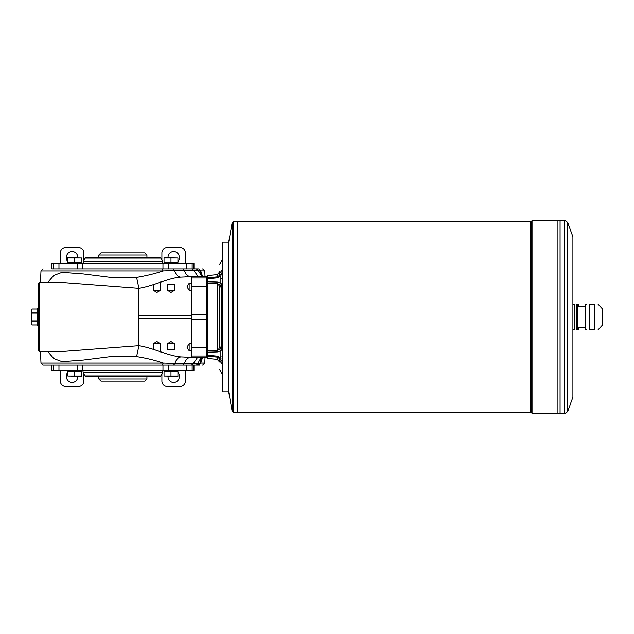 <?xml version="1.0" encoding="UTF-8"?>
<svg xmlns="http://www.w3.org/2000/svg" width="634" height="634" viewBox="0 0 634 634"><rect width="100%" height="100%" fill="white"/><g stroke="black" fill="none" stroke-linecap="round" stroke-linejoin="round"><path stroke-width="0.95" d="M201.961 276.44L198.291 270.552L184.446 270.322A9.621 7.172 -86.6 0 0 190.184 276.646M197.99 276.44L193.885 270.464L192.094 268.895L198.727 268.895L200.336 270.829L198.291 270.552L196.366 268.895M572.906 304.169L574.57 304.169C577.035 304.169 577.035 304.169 574.57 304.169L574.57 329.831C577.035 329.831 577.035 329.831 574.57 329.831L572.906 329.831M589.723 329.831L594.327 329.831C599.296 329.831 599.296 329.831 594.327 329.831L594.327 304.169C599.296 304.169 599.296 304.169 594.327 304.169L589.723 304.169C585.729 304.169 585.729 304.169 589.723 304.169C585.729 304.169 585.729 304.169 589.723 304.169L589.723 329.831C585.729 329.831 585.729 329.831 589.723 329.831C585.729 329.831 585.729 329.831 589.723 329.831M598.06 304.169L602.3 308.766L602.3 325.234L598.06 329.831M586.529 304.169L585.729 304.383L585.729 329.617L586.529 329.831M228.708 242.497L228.708 391.503M228.383 242.172L222.288 242.172L222.288 391.828L228.383 391.828M144.798 381.137L100.965 381.137L98.833 378.997L146.929 378.997L144.798 381.137M220.997 358.479L220.862 357.925L218.952 358.178L219.53 359.423L218.952 358.178L217.177 357.085L207.326 356.173L207.326 358.472L217.177 359.327L219.618 361.99M207.326 356.173L207.326 350.531L217.177 350.214L218.952 348.779L219.618 346.616L219.53 286.505L218.952 285.221L217.177 283.786L207.326 283.469L207.326 350.531M207.326 283.469L207.326 277.827L217.177 276.915L218.952 275.822L219.618 273.547C219.618 261.573 219.618 261.573 219.618 273.547L220.957 271.629L221.036 272.351A2.671 1.609 180 0 0 219.618 273.769L219.618 273.729M207.326 281.797L217.319 282.059L220.87 283.239L220.87 276.075L217.319 277.882L217.177 274.673L207.326 275.528L207.326 277.827M201.961 357.56A9.621 8.828 -96.9 0 0 198.291 363.448L200.764 363.06L198.727 365.105L43.112 365.105L40.98 363.06L163.263 363.06C155.061 360.247 146.177 358.091 136.595 356.593L109.214 356.776L83.529 360.025L62.124 361.665L53.866 358.622L47.915 351.743M38.436 350.673L38.436 283.327L39.506 282.257L39.506 351.743L38.436 350.673M162.209 365.105L163.263 363.06L184.518 363.662A9.478 7.077 86.6 0 1 190.192 357.338M191.294 357.251L190.731 357.283A9.478 7.077 86.6 0 1 191.294 357.275L181.237 356.91C168.779 356.142 154.49 348.312 138.917 345.712L59.073 351.743M182.988 365.105L184.518 363.662L193.338 363.544L197.459 357.56M47.915 282.257L53.866 275.378L62.116 272.335L83.529 273.975L109.214 277.224L136.595 277.407L138.917 288.288L59.279 282.257L39.506 282.257M59.224 351.743L39.506 351.743M162.97 263.554L162.97 268.895L162.97 263.554L186.8 263.554L186.8 268.895L173.304 268.895L192.094 268.895M162.97 268.895L168.311 268.895L168.311 263.554M52.495 268.895L173.304 268.895L174.54 270.449L163.144 270.94L40.98 270.94L43.112 268.895M207.326 354.929A1.07 1.07 180 0 1 206.256 355.999L191.294 355.999L191.294 357.505L206.256 357.505L206.256 319.235L191.294 319.235L191.294 347.907L207.326 347.852M191.294 276.44L206.256 276.44L191.294 276.495L191.294 278.001L206.256 278.001L206.256 276.495A1.07 1.07 -0 0 1 207.326 277.565M191.294 276.741L190.731 276.709A9.621 7.172 -86.6 0 0 191.294 276.709L180.936 277.137C168.446 277.882 154.395 285.728 138.917 288.288L138.917 345.712L136.595 356.593M83.3 372.586L84.853 375.938L160.901 375.938L162.463 372.586L83.3 372.586L82.8 370.446M173.621 365.105L174.857 363.551C176.307 359.216 178.431 357.005 181.237 356.91M37.041 309.035L31.969 309.035L31.7 310.985L31.969 312.927L37.041 312.927M37.041 309.012L31.977 309.012L31.7 310.05L31.969 320.891L37.041 320.891M37.041 321.073L31.969 321.073L31.7 323.015L31.969 324.965L37.041 324.965M83.3 261.414L162.463 261.414L160.901 258.062L84.853 258.062L82.792 263.673L82.792 268.895L82.792 263.554L58.962 263.554L58.962 268.895M37.041 313.109L31.969 313.109L31.7 317L31.977 324.988L37.041 324.988M38.436 308.092L37.58 308.092L37.58 325.908L38.436 325.908M84.853 258.062L86.311 257.142L159.451 257.142L160.901 258.062M37.58 325.908L37.041 325.369L37.041 308.631L37.58 308.092M153.341 284.531L153.341 290.277L160.45 290.277L160.45 282.059M160.45 351.902L160.45 343.723L153.341 343.723L153.341 349.445M160.901 375.938L159.451 376.858L86.311 376.858L84.853 375.938M221.115 278.049L221.179 278.635M221.068 275.156L221.218 274.046L220.862 276.075L218.952 275.822M221.115 355.951L221.004 356.807M207.326 355.254L217.319 356.118L217.177 357.085L217.628 357.18M218.207 357.457L218.643 357.814M219.618 360.231L219.53 359.423L219.618 360.231A2.671 1.617 180 0 0 221.036 361.657L220.957 362.371C220.957 374.757 220.957 374.757 220.957 362.371L219.618 360.453C219.618 372.427 219.618 372.427 219.618 360.453L219.618 360.231M217.319 356.118L220.87 357.925L221.036 361.657M220.87 357.925L220.87 350.761L217.319 351.941L207.326 352.203M218.952 285.221L220.862 283.239L221.218 284.389L221.218 349.611L220.862 350.761L218.952 348.779M217.319 282.059L217.319 351.941M217.319 277.882L207.326 278.746M192.142 365.105L192.142 370.446L162.97 370.446L162.97 365.105M146.929 255.003L98.833 255.003L100.965 252.863L144.798 252.863L146.929 255.003L146.929 257.142M146.929 376.858L146.929 378.997M228.708 317L228.708 391.828L232.131 411.252L232.131 222.748L228.708 242.172L228.708 317M578.969 327.691A32.065 32.065 0 0 1 578.129 329.831L576.282 329.831L576.282 304.169L578.129 304.169A32.065 32.065 0 0 1 578.969 306.309M577.178 329.831A29.394 25.455 180 0 0 577.709 327.691M577.709 306.309A29.394 25.455 0 0 0 577.178 304.169M572.906 317L572.906 397.169L567.644 411.632L567.644 222.368L572.906 236.831L572.906 317M237.259 412.132L530.373 412.132L530.373 221.868L237.259 221.868L237.259 412.132L233.185 412.132L233.185 221.868L232.131 222.748M237.259 221.876L237.243 412.132M557.952 413.74L557.952 220.26L560.068 220.26L560.068 413.74L564.625 413.74L564.625 220.26L560.076 220.26L560.076 413.74L532.822 413.74L532.822 220.26L557.936 220.26L557.936 413.74M585.729 306.309L577.534 306.309L577.534 327.691L576.417 329.617M221.036 272.351L221.218 274.046L219.53 274.577M219.618 271.225L219.618 271.851M220.957 271.629C220.957 259.243 220.957 259.243 220.957 271.629L222.288 269.712M221.036 348.502A2.671 2.132 180 0 1 219.618 346.616M221.036 285.506A2.671 2.124 180 0 0 219.618 287.384L219.618 287.4M219.618 346.402L222.288 348.993M68.686 370.446L68.472 371.088M74.78 371.088L67.83 371.088L67.83 376.041L81.723 376.327L81.723 371.088L74.78 371.088L74.78 376.041L81.723 376.041M67.83 376.041L74.78 376.041M164.888 370.446L164.674 371.088M170.982 371.088L164.032 371.088L164.032 376.041L177.932 376.327L177.932 371.088L170.982 371.088L170.982 376.041L177.932 376.041M164.032 376.041L170.982 376.041M177.076 263.554L177.29 262.912M170.982 262.912L177.932 262.912L177.932 257.959L164.032 257.673L164.032 262.912L170.982 262.912L170.982 257.959L164.032 257.959M177.932 257.959L170.982 257.959M80.875 263.554L81.089 262.912M74.78 262.912L81.723 262.912L81.723 257.959L67.83 257.673L67.83 262.912L74.78 262.912L74.78 257.959L67.83 257.959M81.723 257.959L74.78 257.959M168.042 257.673L168.042 257.142A5.611 5.611 0 0 1 173.653 251.524A5.611 5.611 0 0 1 179.263 257.142L179.263 258.204A5.611 5.611 0 0 1 177.932 261.842M67.83 261.842A5.611 5.611 0 0 1 66.491 258.204L66.491 257.142A5.611 5.611 0 0 1 72.11 251.524A5.611 5.611 0 0 1 77.72 257.142L77.72 257.673M77.72 376.327L77.72 376.858A5.611 5.611 0 0 1 72.11 382.476A5.611 5.611 0 0 1 66.491 376.858L66.491 375.796A5.611 5.611 0 0 1 67.83 372.158M161.9 260.194L161.9 252.863A5.341 5.341 0 0 1 167.241 247.522L180.072 247.522A5.341 5.341 0 0 1 185.413 252.863L185.413 263.554M83.862 260.194L83.862 252.863A5.341 5.341 0 0 0 78.521 247.522L65.69 247.522A5.341 5.341 0 0 0 60.349 252.863L60.349 263.554M60.349 370.446L60.349 381.137A5.341 5.341 0 0 0 65.69 386.478L78.521 386.478A5.341 5.341 0 0 0 83.862 381.137L83.862 373.806M185.413 370.446L185.413 381.137A5.341 5.341 0 0 1 180.072 386.478L167.241 386.478A5.341 5.341 0 0 1 161.9 381.137L161.9 373.806M177.932 372.158A5.611 5.611 0 0 1 179.263 375.796L179.263 376.858A5.611 5.611 0 0 1 173.653 382.476A5.611 5.611 0 0 1 168.042 376.858L168.042 376.327M162.463 372.586L162.97 370.327L82.792 370.327L82.792 365.105L82.792 370.446L51.798 370.446L51.798 365.105M51.798 268.895L51.798 263.554L58.962 263.554M186.8 263.554L193.964 263.554L193.964 268.895M193.964 365.105L193.964 370.446L192.142 370.446M199.845 365.105L198.727 365.105M162.098 268.895L163.144 270.94C154.965 273.674 146.113 275.83 136.595 277.407M202.642 268.895L204.782 270.94L200.336 270.829A9.621 8.353 140.7 0 0 202.024 276.012L201.77 275.687M192.142 263.554L192.142 268.895L198.727 268.895L200.764 270.94L202.531 276.44M191.555 365.105L193.338 363.544L198.291 363.448L196.366 365.105M182.925 268.895L184.446 270.322L174.54 270.449A9.32 5.833 -98.5 0 0 180.936 277.137M202.531 357.56L200.764 363.06L204.782 363.06L205.02 357.56M201.77 358.313L202.024 357.988A9.621 8.353 -140.7 0 0 200.336 363.171L198.307 365.105M174.532 349.413L167.431 349.413L167.431 343.723L174.532 343.723L174.532 349.413M191.294 343.683L189.154 343.683L189.154 350.784L191.294 350.784M191.294 283.216L189.154 283.216L189.154 290.317L191.294 290.317M170.982 284.587L174.532 284.587L174.532 290.277L167.431 290.277L167.431 284.587L170.982 284.587M167.431 290.277L170.982 292.409L174.532 290.277M207.326 279.071A1.07 1.07 180 0 0 206.256 278.001L206.256 286.092L191.294 286.092L191.294 314.765L206.256 314.765L206.256 286.092L207.326 286.148M207.326 356.435A1.07 1.07 180 0 1 206.256 357.505L207.326 356.49M207.326 319.179L206.256 319.235L206.256 314.765L207.326 314.821M138.917 318.403L191.294 318.403M191.294 315.597L138.917 315.597M191.294 355.999L191.294 347.907M191.294 319.235L191.294 314.765M191.294 286.092L191.294 278.001M162.463 261.414L162.97 263.673L82.792 263.673M217.177 357.085L217.177 359.327M222.288 360.691L219.53 359.423M219.53 347.495L222.288 350.935M530.373 221.868L531.347 221.226L531.347 412.774L532.822 413.74M220.069 272.311L219.641 273.254M222.288 285.007L219.618 287.598M222.288 283.065L219.53 286.505M220.957 362.371L222.288 364.288M222.288 273.309L221.218 274.046M68.575 370.985L81.089 371.088M68.575 370.557L80.875 370.446M164.785 370.985L177.29 371.088M164.785 370.557L177.076 370.446M177.179 263.015L164.674 262.912M177.179 263.443L164.888 263.554M80.978 263.015L68.472 262.912M80.978 263.443L68.686 263.554M58.962 365.105L58.962 370.446M77.451 365.105L77.451 370.446M186.8 365.105L186.8 370.446M168.311 370.446L168.311 365.105M77.451 268.895L77.451 263.554M53.621 365.105L53.621 370.446M53.621 268.895L53.621 263.554M206.256 276.44L207.326 277.51M190.731 357.283L184.906 357.322M98.833 376.858L98.833 378.997M98.833 255.003L98.833 257.142M237.243 221.868L233.185 221.868M585.729 327.691L577.534 327.691M577.534 306.309L576.417 304.383M564.625 413.74L567.644 411.632M564.625 220.26L567.644 222.368M531.347 221.226L532.822 220.26M232.131 411.252L233.185 412.132M530.373 412.132L531.347 412.774M222.288 374.1L219.618 369.471M222.288 259.9L219.618 264.529M217.177 274.673L219.618 272.01M80.978 370.557L80.978 370.985M177.179 370.557L177.179 370.985M164.785 263.443L164.785 263.015M68.575 263.443L68.575 263.015M153.341 290.277L156.891 292.409L160.45 290.277M191.294 357.56L206.256 357.56M190.731 276.709L185.049 276.67M202.428 276.44L202.024 276.012M40.98 363.06L40.489 351.743M204.782 363.06L202.642 365.105M202.024 357.988L202.428 357.56M40.98 270.94L40.489 282.257M204.782 270.94L205.02 276.44M160.45 343.723L156.891 341.591L153.341 343.723M221.757 293.716L222.288 293.177L221.757 293.716M221.757 340.284L222.288 340.823M174.532 343.723L170.982 341.591L167.431 343.723M189.154 343.683L187.022 347.234L189.154 350.784M189.154 283.216L187.022 286.766L189.154 290.317"/></g></svg>
